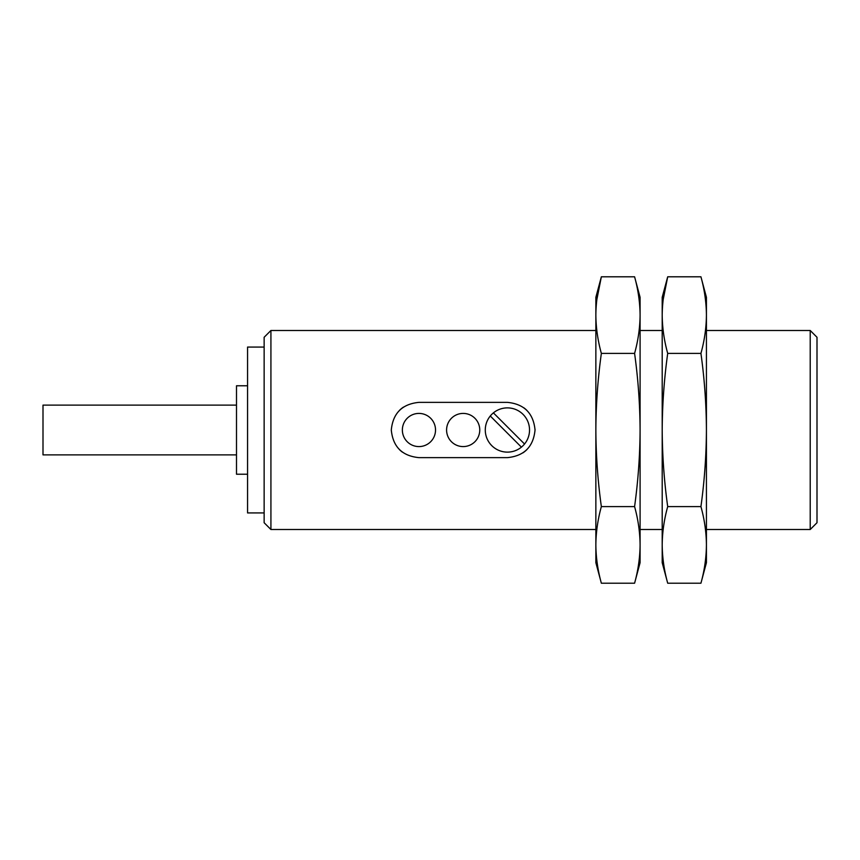 <?xml version="1.0" encoding="UTF-8"?>
<svg xmlns="http://www.w3.org/2000/svg" width="860" height="860" viewBox="0 0 860 860"><rect width="100%" height="100%" fill="white"/><g stroke="black" fill="none" stroke-linecap="round" stroke-linejoin="round"><path stroke-width="1.29" d="M524.525 443.996L493.404 412.875A22.113 22.113 0 0 0 497.929 449.984A22.113 22.113 0 0 0 523.041 414.359A22.113 22.113 0 0 0 493.404 412.875M601.355 353.395L634.583 353.395C638.12 378.712 639.947 404.254 640.087 430L640.087 297.313L634.583 276.791C638.131 289.551 639.958 302.322 640.087 315.093C639.958 302.322 638.131 289.551 634.583 276.791L601.355 276.791C597.818 289.551 595.98 302.322 595.862 315.093C595.98 327.853 597.818 340.625 601.355 353.395C597.818 378.927 595.991 404.458 595.862 430C595.991 455.746 597.829 481.288 601.355 506.604C597.818 519.375 595.98 532.146 595.862 544.907C595.98 557.678 597.818 570.449 601.355 583.209L595.862 562.687L595.862 297.313L601.355 276.791L596.808 299.774M236.5 454.875L43 454.875L43 405.125L236.5 405.125M247.562 474.225L236.5 474.225L236.5 385.774L247.562 385.774M264.138 512.925L247.562 512.925L247.562 347.075L264.138 347.075M264.138 522.729L264.138 337.27L270.921 330.487L270.921 529.513L264.138 522.729M507.4 457.638L418.938 457.638C402.147 455.983 392.934 446.77 391.3 430.021C392.923 413.241 402.147 404.017 418.938 402.362L507.4 402.362C524.192 404.017 533.404 413.23 535.038 429.978C533.415 446.759 524.202 455.983 507.4 457.638M640.087 315.093C639.958 327.853 638.131 340.625 634.583 353.395M601.355 506.604L634.583 506.604C638.131 519.375 639.958 532.146 640.087 544.907C639.958 557.678 638.131 570.449 634.583 583.209C638.131 570.449 639.958 557.678 640.087 544.907L640.087 430C639.958 455.542 638.12 481.073 634.583 506.604M601.355 583.209L634.583 583.209L640.087 562.687L640.087 544.907M662.2 544.907C662.318 532.146 664.157 519.375 667.704 506.604L700.932 506.604C704.469 519.375 706.307 532.146 706.425 544.907C706.307 557.678 704.469 570.449 700.932 583.209L667.704 583.209C664.157 570.449 662.318 557.678 662.2 544.907C662.318 557.678 664.157 570.449 667.704 583.209L662.2 562.687L662.2 297.313L667.704 276.791L663.146 299.774M667.704 506.604C664.167 481.288 662.34 455.746 662.2 430C662.329 404.458 664.167 378.927 667.704 353.395C664.157 340.625 662.318 327.853 662.2 315.093C662.318 302.322 664.157 289.551 667.704 276.791L700.932 276.791C704.469 289.551 706.307 302.322 706.425 315.093C706.307 327.853 704.469 340.625 700.932 353.395C704.458 378.712 706.296 404.254 706.425 430C706.296 455.542 704.469 481.073 700.932 506.604M667.704 353.395L700.932 353.395M706.425 315.093C706.307 302.322 704.469 289.551 700.932 276.791L706.425 297.313L706.425 562.687L700.932 583.209M810.217 330.487L810.217 529.513L817 522.729L817 337.27L810.217 330.487L706.425 330.487M522.912 452.876A27.638 27.638 0 0 0 526.954 449.543M535.038 429.978A27.638 27.638 0 0 0 535.038 429.43M526.943 410.456A27.638 27.638 0 0 0 523.955 407.866M403.426 407.124A27.638 27.638 0 0 0 399.384 410.456M391.3 430.021A27.638 27.638 0 0 0 391.311 430.57M399.395 449.543A27.638 27.638 0 0 0 402.383 452.134M402.362 430A16.587 16.587 0 0 0 418.938 446.587A16.587 16.587 0 0 0 435.525 430A16.587 16.587 0 0 0 418.938 413.413A16.587 16.587 0 0 0 402.362 430M446.587 430A16.587 16.587 0 0 0 463.175 446.587A16.587 16.587 0 0 0 479.762 430A16.587 16.587 0 0 0 463.175 413.413A16.587 16.587 0 0 0 446.587 430M490.275 416.003L521.396 447.125M595.862 330.487L270.921 330.487M595.862 529.513L270.921 529.513M662.2 330.487L640.087 330.487M662.2 529.513L640.087 529.513M810.217 529.513L706.425 529.513"/></g></svg>
